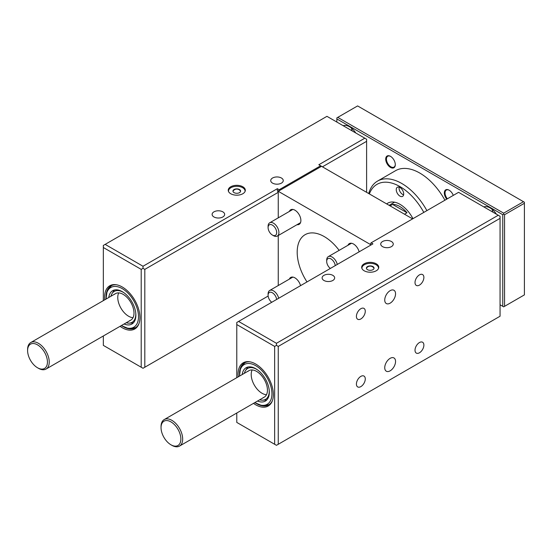 <?xml version="1.0" encoding="UTF-8"?>
<svg xmlns="http://www.w3.org/2000/svg" width="552" height="552" viewBox="0 0 552 552"><rect width="100%" height="100%" fill="white"/><g stroke="black" fill="none" stroke-linecap="round" stroke-linejoin="round"><path stroke-width="0.83" d="M271.743 302.282A6.086 3.512 60 0 1 268.093 295.258L268.093 293.981A7.652 4.416 60 0 1 269.673 290.483A7.652 4.416 60 0 1 278.677 298.28M268.093 295.258A6.086 3.512 60 0 1 272.067 292.601A6.086 3.512 60 0 1 276.649 299.453M273.502 235.683L272.391 235.042A6.086 3.512 60 0 1 268.093 227.59A6.086 3.512 60 0 1 272.391 225.106A6.086 3.512 60 0 1 276.697 232.558A6.086 3.512 60 0 1 272.391 235.042L273.502 235.683A7.652 4.416 60 0 0 277.325 236.063L300.516 222.67M268.093 227.59L268.093 226.313A7.652 4.416 60 0 1 269.673 222.808A7.652 4.416 60 0 1 277.325 227.224A7.652 4.416 60 0 1 277.325 236.063M330.351 268.445A6.086 3.512 60 0 1 326.694 261.42L326.694 260.144A7.652 4.416 60 0 1 328.281 256.645A7.652 4.416 60 0 1 332.104 257.025A7.652 4.416 60 0 1 337.286 264.442M326.694 261.42A6.086 3.512 60 0 1 331 258.936A6.086 3.512 60 0 1 335.257 265.615M232.985 191.378A3.823 2.208 180 0 1 233.317 190.737A4.464 4.464 0 0 1 240.244 190.737A3.823 2.208 180 0 1 240.568 191.378M234.076 192.641A3.823 2.208 180 0 1 232.951 191.082A3.823 2.208 180 0 1 236.78 188.874A3.823 2.208 180 0 1 240.603 191.082A3.823 2.208 180 0 1 238.243 193.124A3.823 2.208 180 0 1 234.076 192.641M228.528 191.523A8.287 4.782 180 0 1 228.493 191.082A8.287 4.782 180 0 1 236.78 186.3A8.287 4.782 180 0 1 245.067 191.082A8.287 4.782 180 0 1 245.033 191.523M366.431 268.417A3.823 2.208 180 0 1 366.756 267.775A4.464 4.464 0 0 1 373.683 267.775A3.823 2.208 180 0 1 374.014 268.417M367.515 269.686A3.823 2.208 180 0 1 366.397 268.127A3.823 2.208 180 0 1 370.219 265.919A3.823 2.208 180 0 1 374.049 268.127A3.823 2.208 180 0 1 371.682 270.163A3.823 2.208 180 0 1 367.515 269.686M361.967 268.569A8.287 4.782 180 0 1 361.933 268.127A8.287 4.782 180 0 1 370.219 263.338A8.287 4.782 180 0 1 378.506 268.127A8.287 4.782 180 0 1 378.472 268.569M247.958 371.406A15.304 8.832 60 0 1 260.033 374.021A15.304 8.832 60 0 1 267.437 390.14A15.304 8.832 60 0 1 263.104 397.64M239.513 376.105A22.949 13.248 60 0 1 255.714 365.679A22.949 13.248 60 0 1 271.936 394.3A22.949 13.248 60 0 1 254.81 402.608M242.218 374.539A19.251 11.116 60 0 1 246.088 367.742A19.251 11.116 60 0 1 265.339 378.858A19.251 11.116 60 0 1 265.339 401.09A19.251 11.116 60 0 1 257.522 401.042M244.363 373.297A17.85 10.309 60 0 1 245.502 370.564L247.075 368.108A19.251 11.116 60 0 1 247.903 367.032M266.864 399.869A19.251 11.116 60 0 1 265.519 400.055L262.607 400.186A17.85 10.309 60 0 1 259.668 399.8M245.502 370.564A17.85 10.309 60 0 1 257.536 369.888M269.203 390.105A17.85 10.309 60 0 1 262.607 400.186M114.519 294.361A15.304 8.832 60 0 1 126.594 296.976A15.304 8.832 60 0 1 133.991 313.101A15.304 8.832 60 0 1 129.665 320.595M106.067 299.06A22.949 13.248 60 0 1 122.275 288.641A22.949 13.248 60 0 1 138.49 317.262A22.949 13.248 60 0 1 121.371 325.563M108.778 297.493A19.251 11.116 60 0 1 112.642 290.704A19.251 11.116 60 0 1 131.9 301.82A19.251 11.116 60 0 1 131.9 324.045A19.251 11.116 60 0 1 124.083 323.996M110.924 296.258A17.85 10.309 60 0 1 112.063 293.519L113.636 291.063A19.251 11.116 60 0 1 114.464 289.993M133.425 322.83A19.251 11.116 60 0 1 132.08 323.01L129.168 323.141A17.85 10.309 60 0 1 126.229 322.761M112.063 293.519A17.85 10.309 60 0 1 124.09 292.85M135.764 313.06A17.85 10.309 60 0 1 129.168 323.141M272.405 400.69A24.226 13.986 60 0 1 268.727 404.878A24.226 13.986 60 0 1 257.632 404.23M239.513 372.848A24.226 13.986 60 0 1 244.501 362.912A24.226 13.986 60 0 1 249.966 361.829M138.959 323.644A24.226 13.986 60 0 1 135.288 327.833A24.226 13.986 60 0 1 124.193 327.191M106.074 295.803A24.226 13.986 60 0 1 111.062 285.874A24.226 13.986 60 0 1 116.527 284.784M384.737 367.708A7.652 4.416 -60 0 1 388.077 360.007A7.652 4.416 -60 0 1 393.969 357.958A7.652 4.416 -60 0 1 393.969 366.79A7.652 4.416 -60 0 1 386.324 371.213A7.652 4.416 -60 0 1 384.737 367.708M384.737 300.033A7.652 4.416 -60 0 1 388.077 292.332A7.652 4.416 -60 0 1 393.969 290.283A7.652 4.416 -60 0 1 393.969 299.122A7.652 4.416 -60 0 1 386.324 303.538A7.652 4.416 -60 0 1 384.737 300.033M307.002 281.927A38.254 22.087 60 0 1 305.111 234.683A38.254 22.087 60 0 1 339.149 250.367M347.96 245.281A8.418 4.858 60 0 1 349.333 243.605A8.418 4.858 60 0 1 353.542 244.025A8.418 4.858 60 0 1 359.145 251.822M289.358 211.444A8.418 4.858 60 0 1 290.725 209.774A8.418 4.858 60 0 1 294.934 210.188A8.418 4.858 60 0 1 300.433 217.605A8.418 4.858 60 0 1 299.143 224.347A8.418 4.858 60 0 1 297.004 224.698M289.358 279.119A8.418 4.858 60 0 1 290.725 277.442A8.418 4.858 60 0 1 294.934 277.863A8.418 4.858 60 0 1 300.536 285.66M364.182 270.777A8.542 4.933 180 0 1 361.677 267.292A8.542 4.933 180 0 1 370.219 262.359A8.542 4.933 180 0 1 378.762 267.292A8.542 4.933 180 0 1 373.49 271.846A8.542 4.933 180 0 1 364.182 270.777M230.736 193.738A8.542 4.933 180 0 1 228.238 190.247A8.542 4.933 180 0 1 236.78 185.32A8.542 4.933 180 0 1 245.323 190.247A8.542 4.933 180 0 1 240.051 194.808A8.542 4.933 180 0 1 230.736 193.738M382.557 246.634A6.272 3.622 180 0 1 380.721 244.074A6.272 3.622 180 0 1 386.993 240.458A6.272 3.622 180 0 1 393.259 244.074A6.272 3.622 180 0 1 389.388 247.42A6.272 3.622 180 0 1 382.557 246.634M272.557 183.126A6.272 3.622 180 0 1 270.721 180.566A6.272 3.622 180 0 1 276.994 176.95A6.272 3.622 180 0 1 283.259 180.566A6.272 3.622 180 0 1 279.388 183.913A6.272 3.622 180 0 1 272.557 183.126M323.948 280.471A6.272 3.622 180 0 1 322.113 277.911A6.272 3.622 180 0 1 328.385 274.289A6.272 3.622 180 0 1 334.657 277.911A6.272 3.622 180 0 1 330.786 281.258A6.272 3.622 180 0 1 323.948 280.471M213.955 216.964A6.272 3.622 180 0 1 212.113 214.404A6.272 3.622 180 0 1 218.385 210.781A6.272 3.622 180 0 1 224.657 214.404A6.272 3.622 180 0 1 220.786 217.75A6.272 3.622 180 0 1 213.955 216.964M419.451 352.783A6.272 3.622 -60 0 1 416.311 353.094A6.272 3.622 -60 0 1 416.311 345.856A6.272 3.622 -60 0 1 422.584 342.233A6.272 3.622 -60 0 1 423.543 347.263A6.272 3.622 -60 0 1 419.451 352.783M419.451 285.115A6.272 3.622 -60 0 1 416.311 285.425A6.272 3.622 -60 0 1 416.311 278.18A6.272 3.622 -60 0 1 422.584 274.565A6.272 3.622 -60 0 1 423.543 279.588A6.272 3.622 -60 0 1 419.451 285.115M360.842 386.621A6.272 3.622 -60 0 1 357.71 386.931A6.272 3.622 -60 0 1 357.71 379.693A6.272 3.622 -60 0 1 363.982 376.071A6.272 3.622 -60 0 1 364.941 381.094A6.272 3.622 -60 0 1 360.842 386.621M360.842 318.952A6.272 3.622 -60 0 1 357.71 319.263A6.272 3.622 -60 0 1 357.71 312.018A6.272 3.622 -60 0 1 363.982 308.402A6.272 3.622 -60 0 1 364.941 313.426A6.272 3.622 -60 0 1 360.842 318.952M253.499 403.36A24.964 14.414 -120 0 0 255.714 404.802A24.964 14.414 -120 0 0 272.205 401.207A24.964 14.414 -120 0 0 255.714 364.037A24.964 14.414 -120 0 0 249.414 361.739A24.964 14.414 -120 0 0 238.202 376.857M120.06 326.322A24.964 14.414 -120 0 0 122.275 327.757A24.964 14.414 -120 0 0 138.759 324.169A24.964 14.414 -120 0 0 122.275 286.992A24.964 14.414 -120 0 0 115.975 284.701A24.964 14.414 -120 0 0 104.756 299.819M371.123 242.825L458.581 192.331L498.256 215.239L276.448 343.296L238.581 321.43L372.924 243.867L371.123 242.825L370.219 244.384L278.256 191.289L279.153 189.729L320.629 165.786L321.533 166.304L278.256 191.289L277.352 190.771L278.256 192.331L278.256 217.854M412.599 218.882L321.533 166.304M279.153 189.729L277.352 188.687L143.009 266.25L105.142 244.384L326.943 116.334L364.81 138.193L318.828 164.744L320.629 165.786M371.123 244.909L370.219 244.384M364.81 138.193L366.611 139.235L366.611 192.331M105.142 244.384L103.334 245.426L103.334 247.51L141.208 269.376L141.208 367.239L103.334 345.38L103.334 335.975M322.437 166.828L366.611 141.319M268.141 296.038L143.009 368.281L141.208 367.239M103.334 300.64L103.334 247.51M144.81 367.239L144.81 269.376L143.009 268.334L141.208 269.376M143.009 268.334L143.009 266.25M144.81 269.376L278.256 192.331M277.352 188.687L277.352 190.771M278.256 235.525L278.256 285.529M236.78 377.678L236.78 324.555L274.648 346.414L274.648 444.284L236.78 422.418L236.78 413.02M236.78 324.555L236.78 322.471L238.581 321.43M274.648 444.284L276.448 445.319L278.256 444.284L278.256 346.414L276.448 345.373L274.648 346.414M276.448 345.373L276.448 343.296M278.256 346.414L500.057 218.357L500.057 316.227L278.256 444.284M498.256 215.239L500.057 216.28L500.057 218.357M133.032 317.69A15.304 8.832 60 0 1 120.929 308.147A15.304 8.832 60 0 1 118.721 292.898M266.478 394.728A15.304 8.832 60 0 1 254.375 385.192A15.304 8.832 60 0 1 252.16 369.937M403.615 194.835A5.127 2.96 60 0 1 402.677 194.435A5.127 2.96 60 0 1 399.055 188.156A5.127 2.96 60 0 1 399.179 187.149M403.609 194.863A5.272 3.043 60 0 1 402.781 194.497L402.781 194.497A5.272 3.043 60 0 1 402.732 194.463M399.055 188.101A5.272 3.043 60 0 1 399.055 188.039A5.272 3.043 60 0 1 399.151 187.135M386.69 203.923A24.226 13.986 60 0 1 387.863 203.108A24.226 13.986 60 0 1 412.958 218.675M399.972 196.119A5.272 3.043 60 0 1 396.529 191.468A5.272 3.043 60 0 1 397.337 187.245A5.272 3.043 60 0 1 402.608 190.288A5.272 3.043 60 0 1 402.608 196.374A5.272 3.043 60 0 1 399.972 196.119M426.889 210.629A48.452 27.973 -120 0 0 377.554 181.084L395.584 170.671A48.452 27.973 60 0 1 444.919 200.217M377.554 181.084A48.452 27.973 -120 0 0 368.722 193.552M369.371 193.924A45.906 26.503 60 0 1 423.812 212.41M336.858 122.054L336.858 118.935L502.762 214.714L502.762 306.332L500.057 304.773M390.505 156.347A6.783 3.912 -120 0 0 385.71 159.114A6.783 3.912 -120 0 0 390.505 167.415A6.783 3.912 -120 0 0 395.301 164.648A6.783 3.912 -120 0 0 390.505 156.347L390.871 156.554M483.842 206.917A14.028 8.101 60 0 1 496.434 214.183M343.185 125.711A14.028 8.101 60 0 1 355.778 132.977M453.282 195.387A6.783 3.912 -120 0 0 449.114 190.178A6.783 3.912 -120 0 0 444.477 191.627A6.783 3.912 -120 0 0 446.747 199.162M449.114 190.178L449.473 190.385M37.515 367.756L38.419 368.281A15.304 8.832 -120 0 0 46.071 369.04A15.304 8.832 -120 0 0 48.417 356.778A15.304 8.832 -120 0 0 38.419 343.296A15.304 8.832 -120 0 0 30.767 342.537A15.304 8.832 -120 0 0 27.6 349.54L27.6 350.582A14.028 8.101 60 0 1 37.515 344.855A14.028 8.101 60 0 1 47.437 362.036A14.028 8.101 60 0 1 37.515 367.756A14.028 8.101 60 0 1 27.6 350.582M170.961 444.802L171.858 445.319A15.304 8.832 -120 0 0 179.51 446.078A15.304 8.832 -120 0 0 182.677 439.075A15.304 8.832 -120 0 0 176.005 423.674A15.304 8.832 -120 0 0 164.213 419.575A15.304 8.832 -120 0 0 161.039 426.579L161.039 427.621A14.028 8.101 60 0 1 170.961 421.894A14.028 8.101 60 0 1 180.877 439.075A14.028 8.101 60 0 1 170.961 444.802A14.028 8.101 60 0 1 161.039 427.621M352.155 130.886A14.028 8.101 60 0 1 351.493 128.14M492.812 212.092A14.028 8.101 60 0 1 492.149 209.346M447.375 198.803A6.272 3.622 60 0 1 446.34 190.074A6.272 3.622 60 0 1 449.3 190.288M395.301 164.434A6.272 3.622 60 0 1 394.004 167.104A6.272 3.622 60 0 1 390.871 166.794A6.272 3.622 60 0 1 386.773 161.267A6.272 3.622 60 0 1 387.732 156.244A6.272 3.622 60 0 1 390.692 156.457M336.858 118.935L336.858 117.893L357.599 105.922L523.496 201.701L503.666 213.155L337.762 117.376M524.4 203.267L524.4 294.885L504.562 306.332L504.562 214.714L524.4 203.267L524.4 202.225L523.496 201.701M502.762 306.332L503.666 306.857L504.562 306.332M502.762 214.714L503.666 214.197L504.562 214.714M503.666 213.155L503.666 214.197M390.057 205.868L392.582 204.412A21.68 12.517 60 0 1 407.01 212.741L404.485 214.197M407.01 212.741L392.582 204.412M269.673 290.483L292.864 277.097M269.673 222.808L292.864 209.422M328.281 256.645L351.465 243.26M228.493 191.082L228.493 191.447M245.067 191.082L245.067 191.447M361.933 268.127L361.933 268.486M378.506 268.127L378.506 268.486M244.888 362.705L241.424 366.397L240.486 368.391L239.471 376.126M254.776 402.629L261.965 405.616L264.173 405.803L269.1 404.651M111.442 285.667L107.978 289.351L107.047 291.346L106.032 299.08M121.336 325.583L128.526 328.571L130.727 328.764L135.661 327.605M46.071 369.04L130.824 320.105M30.767 342.537L115.52 293.602M179.51 446.078L264.263 397.15M164.213 419.575L248.966 370.647M389.119 205.323L394.549 202.191"/></g></svg>

